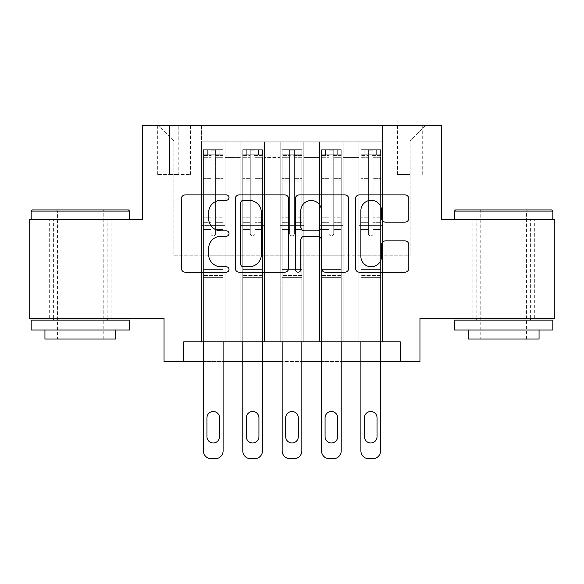 <?xml version="1.0" encoding="UTF-8"?>
<svg xmlns="http://www.w3.org/2000/svg" width="584" height="584" viewBox="0 0 584 584"><rect width="100%" height="100%" fill="white"/><g stroke="black" fill="none" stroke-linecap="round" stroke-linejoin="round"><path stroke-width="0.44" stroke-dasharray="2.92 2.19" d="M229.008 197.596A2.708 2.708 0 0 0 226.3 194.888L185.245 194.888A3.862 3.862 0 0 0 181.376 198.757L181.376 268.312A3.862 3.862 0 0 0 185.245 272.18L226.3 272.18A2.708 2.708 0 0 0 229.008 269.472A2.708 2.708 0 0 0 226.3 266.771L220.993 266.771A12.366 12.366 0 0 1 208.627 254.405L208.627 248.609A12.366 12.366 0 0 1 220.993 236.243L226.3 236.243A2.708 2.708 0 0 0 229.008 233.534A2.708 2.708 0 0 0 226.3 230.826L220.993 230.826A12.366 12.366 0 0 1 208.627 218.46L208.627 212.664A12.366 12.366 0 0 1 220.993 200.297L226.3 200.297A2.708 2.708 0 0 0 229.008 197.596M503.62 219.752L454.403 219.752L503.62 219.752M503.62 318.185L534.331 318.185L503.62 318.185M80.38 219.752L129.597 219.752L80.38 219.752M80.38 318.185L111.091 318.185L80.38 318.185M410.114 125.268L397.514 125.268L410.114 125.268M410.114 174.477L397.514 174.477L410.114 174.477M554.8 219.752L554.8 318.185L419.954 318.185L419.954 361.489L164.046 361.489L164.046 318.185L29.2 318.185L29.2 219.752L142.394 219.752L142.394 125.268L441.606 125.268L441.606 219.752L554.8 219.752M382.549 341.801L382.549 141.803L201.451 141.803L201.451 341.801L225.066 341.801L201.451 341.801L225.066 341.801L201.451 341.801L201.451 141.803L225.066 141.803L225.066 341.801L225.066 141.803L225.066 255.186L240.82 255.186L225.066 255.186L225.066 141.803L201.451 141.803L382.549 141.803L382.549 341.801L358.934 341.801L358.934 141.803L319.558 141.803L319.558 341.801L319.558 141.803L343.18 141.803L343.18 341.801L343.18 141.803L343.18 255.186L343.18 141.803L358.934 141.803L358.934 341.801L382.549 341.801L358.934 341.801L382.549 341.801L382.549 141.014L382.549 255.186L410.114 255.186L410.114 141.014L382.549 141.014L410.114 141.014L410.114 255.186L382.549 255.186L382.549 225.658L382.549 341.801M319.558 341.801L343.18 341.801L319.558 341.801L343.18 341.801L319.558 341.801L319.558 225.658L319.558 255.186L303.811 255.186L303.811 157.549L303.811 255.186L319.558 255.186L319.558 157.549L319.558 255.186L358.934 255.186L343.18 255.186L343.18 225.658L343.18 255.186L319.558 255.186L319.558 225.658L343.18 225.658L343.18 341.801L343.18 225.658L319.558 225.658L319.558 341.801M303.811 341.801L303.811 141.803L280.189 141.803L280.189 341.801L280.189 141.803L303.811 141.803L303.811 341.801L280.189 341.801L303.811 341.801L280.189 341.801L303.811 341.801L303.811 225.658L303.811 341.801M264.442 341.801L264.442 141.803L240.82 141.803L240.82 341.801L240.82 141.803L264.442 141.803L264.442 341.801L240.82 341.801L264.442 341.801L240.82 341.801L264.442 341.801L264.442 225.658L264.442 341.801M358.934 157.549L358.934 255.186L358.934 141.803L358.934 157.549L343.18 157.549L358.934 157.549M264.442 157.549L264.442 255.186L264.442 141.803L264.442 157.549L280.189 157.549L280.189 255.186L264.442 255.186L280.189 255.186L280.189 141.803L264.442 141.803L280.189 141.803L280.189 157.549L264.442 157.549M183.734 361.489L183.734 341.801L183.734 361.489L183.734 341.801L400.266 341.801L183.734 341.801L400.266 341.801L400.266 361.489M169.557 125.268L157.352 125.268L169.557 125.268L169.557 174.477L157.352 174.477L178.215 174.477L169.557 174.477L169.557 125.268M178.215 125.268L190.421 125.268L178.215 125.268L178.215 174.477L190.421 174.477L178.215 174.477L178.215 125.268M382.549 125.268L201.451 125.268L425.86 125.268L382.549 125.268L382.549 141.803L382.549 125.268M201.451 125.268L158.14 125.268L201.451 125.268L201.451 255.186L173.886 255.186L173.886 141.014L201.451 141.014L173.886 141.014L158.14 125.268L173.886 141.014L173.886 255.186L201.451 255.186L201.451 125.268M240.82 157.549L240.82 255.186L240.82 141.803L225.066 141.803L240.82 141.803L240.82 157.549L225.066 157.549L240.82 157.549M319.558 141.803L303.811 141.803L303.811 157.549L303.811 141.803L319.558 141.803L319.558 157.549L319.558 141.803M223.103 341.801L223.103 229.585L223.103 269.363L223.103 229.585L215.62 229.585L223.103 229.585L215.62 229.585L223.103 229.585L223.103 217.19L215.62 217.19L223.103 217.19L223.103 180.96L215.62 180.96L215.62 233.534A2.365 2.365 0 0 1 213.255 235.899A2.365 2.365 0 0 0 215.62 233.534A2.365 2.365 0 0 1 213.255 235.899A2.365 2.365 0 0 0 215.62 233.534L215.62 180.96L223.103 180.96L223.103 157.724L215.62 157.724L215.62 180.96L215.62 155.826C214.051 154.453 212.474 154.453 210.897 155.826L210.897 233.534A2.365 2.365 0 0 0 213.255 235.899A2.365 2.365 0 0 1 210.897 233.534L210.897 155.826C212.466 154.453 214.043 154.453 215.62 155.826L215.62 157.724L223.103 157.724L223.103 229.585L223.103 222.307L215.62 222.307L223.103 222.307L223.103 178.66L215.62 178.66L223.103 178.66L223.103 155.424L215.62 155.424L215.62 150.161L215.62 233.534L215.62 155.424L223.103 155.424L223.103 149.679L223.103 154.797L203.414 154.797L203.414 149.679L207.349 149.672L207.349 154.789L203.517 154.789L207.349 154.789L207.349 149.672L203.414 149.679L203.414 154.797L223 154.789L207.349 154.789L219.161 154.789L219.161 149.672L207.349 149.672L223 149.672L203.517 149.672L223.103 149.679L219.161 149.672L219.161 154.789L223.103 154.797L223.103 149.679L223.103 450.863L223.103 277.626L203.414 277.626L203.414 361.489L223.103 361.489L223.103 277.626L203.414 277.626L203.414 269.363L203.414 450.863A7.877 7.877 0 0 0 211.291 458.732A7.877 7.877 0 0 1 203.414 450.863L203.414 229.585L203.414 269.363L223.103 269.363L223.103 277.626L223.103 269.363L203.414 269.363L203.414 229.585L203.414 341.801M262.471 341.801L262.471 229.585L262.471 269.363L262.471 229.585L254.989 229.585L262.471 229.585L254.989 229.585L262.471 229.585L262.471 217.19L254.989 217.19L262.471 217.19L262.471 180.96L254.989 180.96L254.989 233.534A2.365 2.365 0 0 1 252.631 235.899A2.365 2.365 0 0 0 254.989 233.534A2.365 2.365 0 0 1 252.631 235.899A2.365 2.365 0 0 0 254.989 233.534L254.989 180.96L262.471 180.96L262.471 157.724L254.989 157.724L254.989 180.96L254.989 155.826C253.419 154.453 251.843 154.453 250.266 155.826L250.266 233.534A2.365 2.365 0 0 0 252.631 235.899A2.365 2.365 0 0 1 250.266 233.534L250.266 155.826C251.835 154.453 253.412 154.453 254.989 155.826L254.989 157.724L262.471 157.724L262.471 229.585L262.471 222.307L254.989 222.307L262.471 222.307L262.471 178.66L254.989 178.66L262.471 178.66L262.471 155.424L254.989 155.424L254.989 150.161L254.989 233.534L254.989 155.424L262.471 155.424L262.471 149.679L262.471 154.797L242.783 154.797L242.783 149.679L246.725 149.672L246.725 154.789L242.886 154.789L246.725 154.789L246.725 149.672L242.783 149.679L242.783 154.797L262.377 154.789L246.725 154.789L258.537 154.789L258.537 149.672L246.725 149.672L262.377 149.672L242.886 149.672L262.471 149.679L258.537 149.672L258.537 154.789L262.471 154.797L262.471 149.679L262.471 450.863L262.471 277.626L242.783 277.626L242.783 361.489L262.471 361.489L262.471 277.626L242.783 277.626L242.783 269.363L242.783 450.863A7.877 7.877 0 0 0 250.66 458.732A7.877 7.877 0 0 1 242.783 450.863L242.783 229.585L242.783 269.363L262.471 269.363L262.471 277.626L262.471 269.363L242.783 269.363L242.783 229.585L242.783 341.801M301.84 341.801L301.84 229.585L301.84 269.363L301.84 229.585L294.365 229.585L301.84 229.585L294.365 229.585L301.84 229.585L301.84 217.19L294.365 217.19L301.84 217.19L301.84 180.96L294.365 180.96L294.365 233.534A2.365 2.365 0 0 1 292 235.899A2.365 2.365 0 0 0 294.365 233.534A2.365 2.365 0 0 1 292 235.899A2.365 2.365 0 0 0 294.365 233.534L294.365 180.96L301.84 180.96L301.84 157.724L294.365 157.724L294.365 180.96L294.365 155.826C292.788 154.453 291.219 154.453 289.635 155.826L289.635 233.534A2.365 2.365 0 0 0 292 235.899A2.365 2.365 0 0 1 289.635 233.534L289.635 155.826C291.212 154.453 292.781 154.453 294.365 155.826L294.365 157.724L301.84 157.724L301.84 229.585L301.84 222.307L294.365 222.307L301.84 222.307L301.84 178.66L294.365 178.66L301.84 178.66L301.84 155.424L294.365 155.424L294.365 150.161L294.365 233.534L294.365 155.424L301.84 155.424L301.84 149.679L301.84 154.797L282.16 154.797L282.16 149.679L286.094 149.672L286.094 154.789L282.254 154.789L286.094 154.789L286.094 149.672L282.16 149.679L282.16 154.797L301.745 154.789L286.094 154.789L297.906 154.789L297.906 149.672L286.094 149.672L301.745 149.672L282.254 149.672L301.84 149.679L297.906 149.672L297.906 154.789L301.84 154.797L301.84 149.679L301.84 450.863L301.84 277.626L282.16 277.626L282.16 361.489L301.84 361.489L301.84 277.626L282.16 277.626L282.16 269.363L282.16 450.863A7.877 7.877 0 0 0 290.029 458.732A7.877 7.877 0 0 1 282.16 450.863L282.16 229.585L282.16 269.363L301.84 269.363L301.84 277.626L301.84 269.363L282.16 269.363L282.16 229.585L282.16 341.801M341.217 341.801L341.217 229.585L341.217 269.363L341.217 229.585L333.734 229.585L341.217 229.585L333.734 229.585L341.217 229.585L341.217 217.19L333.734 217.19L341.217 217.19L341.217 180.96L333.734 180.96L333.734 233.534A2.365 2.365 0 0 1 331.369 235.899A2.365 2.365 0 0 0 333.734 233.534A2.365 2.365 0 0 1 331.369 235.899A2.365 2.365 0 0 0 333.734 233.534L333.734 180.96L341.217 180.96L341.217 157.724L333.734 157.724L333.734 180.96L333.734 155.826C332.165 154.453 330.588 154.453 329.011 155.826L329.011 233.534A2.365 2.365 0 0 0 331.369 235.899A2.365 2.365 0 0 1 329.011 233.534L329.011 155.826C330.581 154.453 332.157 154.453 333.734 155.826L333.734 157.724L341.217 157.724L341.217 229.585L341.217 222.307L333.734 222.307L341.217 222.307L341.217 178.66L333.734 178.66L341.217 178.66L341.217 155.424L333.734 155.424L333.734 150.161L333.734 233.534L333.734 155.424L341.217 155.424L341.217 149.679L341.217 154.797L321.529 154.797L321.529 149.679L325.463 149.672L325.463 154.789L321.623 154.789L325.463 154.789L325.463 149.672L321.529 149.679L321.529 154.797L341.114 154.789L325.463 154.789L337.275 154.789L337.275 149.672L325.463 149.672L341.114 149.672L321.623 149.672L341.217 149.679L337.275 149.672L337.275 154.789L341.217 154.797L341.217 149.679L341.217 450.863L341.217 277.626L321.529 277.626L321.529 361.489L341.217 361.489L341.217 277.626L321.529 277.626L321.529 269.363L321.529 450.863A7.877 7.877 0 0 0 329.405 458.732A7.877 7.877 0 0 1 321.529 450.863L321.529 229.585L321.529 269.363L341.217 269.363L341.217 277.626L341.217 269.363L321.529 269.363L321.529 229.585L321.529 341.801M380.586 341.801L380.586 229.585L380.586 269.363L380.586 229.585L373.103 229.585L380.586 229.585L373.103 229.585L380.586 229.585L380.586 217.19L373.103 217.19L380.586 217.19L380.586 180.96L373.103 180.96L373.103 233.534A2.365 2.365 0 0 1 370.745 235.899A2.365 2.365 0 0 0 373.103 233.534A2.365 2.365 0 0 1 370.745 235.899A2.365 2.365 0 0 0 373.103 233.534L373.103 180.96L380.586 180.96L380.586 157.724L373.103 157.724L373.103 180.96L373.103 155.826C371.534 154.453 369.957 154.453 368.38 155.826L368.38 233.534A2.365 2.365 0 0 0 370.745 235.899A2.365 2.365 0 0 1 368.38 233.534L368.38 155.826C369.949 154.453 371.526 154.453 373.103 155.826L373.103 157.724L380.586 157.724L380.586 229.585L380.586 222.307L373.103 222.307L380.586 222.307L380.586 178.66L373.103 178.66L380.586 178.66L380.586 155.424L373.103 155.424L373.103 150.161L373.103 233.534L373.103 155.424L380.586 155.424L380.586 149.679L380.586 154.797L360.897 154.797L360.897 149.679L364.839 149.672L364.839 154.789L361 154.789L364.839 154.789L364.839 149.672L360.897 149.679L360.897 154.797L380.483 154.789L364.839 154.789L376.651 154.789L376.651 149.672L364.839 149.672L380.483 149.672L361 149.672L380.586 149.679L376.651 149.672L376.651 154.789L380.586 154.797L380.586 149.679L380.586 450.863L380.586 277.626L360.897 277.626L360.897 361.489L380.586 361.489L380.586 277.626L360.897 277.626L360.897 269.363L360.897 450.863A7.877 7.877 0 0 0 368.774 458.732A7.877 7.877 0 0 1 360.897 450.863L360.897 229.585L360.897 269.363L380.586 269.363L380.586 277.626L380.586 269.363L360.897 269.363L360.897 229.585L360.897 341.801M280.189 255.186L303.811 255.186L280.189 255.186L280.189 225.658L280.189 255.186M240.82 255.186L264.442 255.186L264.442 225.658L264.442 255.186L240.82 255.186L240.82 225.658L264.442 225.658L240.82 225.658L240.82 341.801L240.82 255.186M201.451 255.186L225.066 255.186L225.066 225.658L225.066 341.801L225.066 225.658L225.066 255.186L201.451 255.186L201.451 225.658L225.066 225.658L201.451 225.658L201.451 341.801L201.451 255.186M358.934 255.186L382.549 255.186L358.934 255.186L358.934 225.658L358.934 255.186M201.451 225.658L225.066 225.658L201.451 225.658M240.82 225.658L264.442 225.658L240.82 225.658M280.189 225.658L303.811 225.658L280.189 225.658L280.189 341.801L280.189 225.658L303.811 225.658L280.189 225.658M319.558 225.658L343.18 225.658L319.558 225.658M358.934 225.658L382.549 225.658L358.934 225.658L358.934 341.801L358.934 225.658L382.549 225.658L358.934 225.658M425.86 125.268L410.114 141.014L425.86 125.268M288.62 268.312L288.62 198.757A3.862 3.862 0 0 0 284.751 194.888L239.155 194.888A3.862 3.862 0 0 0 235.286 198.757L235.286 268.312A3.862 3.862 0 0 0 239.155 272.18L284.751 272.18A3.862 3.862 0 0 0 288.62 268.312M243.404 200.297A2.708 2.708 0 0 0 240.696 203.006L240.696 264.063A2.708 2.708 0 0 0 243.404 266.771L249.01 266.771A12.366 12.366 0 0 0 261.377 254.405L261.377 212.664A12.366 12.366 0 0 0 249.01 200.297L243.404 200.297M299.249 194.888L344.845 194.888A3.862 3.862 0 0 1 348.714 198.757L348.714 268.312A3.862 3.862 0 0 1 344.845 272.18L325.332 272.18A3.862 3.862 0 0 1 321.47 268.312L321.47 240.104A3.862 3.862 0 0 0 317.601 236.243L304.658 236.243A3.862 3.862 0 0 0 300.789 240.104L300.789 269.472A2.708 2.708 0 0 1 298.088 272.18A2.708 2.708 0 0 1 295.38 269.472L295.38 198.757A3.862 3.862 0 0 1 299.249 194.888M321.47 210.831A10.337 10.337 0 0 0 311.126 200.494A10.337 10.337 0 0 0 300.789 210.831L300.789 226.964A3.862 3.862 0 0 0 304.658 230.826L317.601 230.826A3.862 3.862 0 0 0 321.47 226.964L321.47 210.831M385.425 222.132L404.938 222.132A3.862 3.862 0 0 0 408.807 218.27L408.807 198.757A3.862 3.862 0 0 0 404.938 194.888L359.342 194.888A3.862 3.862 0 0 0 355.474 198.757L355.474 268.312A3.862 3.862 0 0 0 359.342 272.18L404.938 272.18A3.862 3.862 0 0 0 408.807 268.312L408.807 244.74A3.862 3.862 0 0 0 404.938 240.878L385.425 240.878A3.862 3.862 0 0 0 381.556 244.74L381.556 256.434A10.337 10.337 0 0 1 371.22 266.771A10.337 10.337 0 0 1 360.883 256.434L360.883 210.634A10.337 10.337 0 0 1 371.22 200.297A10.337 10.337 0 0 1 381.556 210.634L381.556 218.27A3.862 3.862 0 0 0 385.425 222.132M203.414 149.679L203.414 229.585L210.897 229.585L210.897 222.307L210.897 233.534A2.365 2.365 0 0 0 213.255 235.899A2.365 2.365 0 0 1 210.897 233.534L210.897 229.585L203.414 229.585L210.897 229.585L203.414 229.585L203.414 217.19L203.414 229.585L203.414 222.307L210.897 222.307L210.897 178.66L210.897 222.307L203.414 222.307L203.414 178.66L210.897 178.66L210.897 155.424L210.897 178.66L203.414 178.66L203.414 155.424L210.897 155.424L210.897 150.161L210.897 155.424L203.414 155.424L203.414 149.679M203.414 154.797L203.414 217.19L210.897 217.19L203.414 217.19L203.414 180.96L210.897 180.96L203.414 180.96L203.414 157.724L210.897 157.724L203.414 157.724L203.414 154.797M206.962 436.686A6.3 6.3 0 0 0 213.255 442.986A6.3 6.3 0 0 0 219.555 436.686L219.555 417.786A6.3 6.3 0 0 0 213.255 411.494A6.3 6.3 0 0 0 206.962 417.786L206.962 436.686A6.3 6.3 0 0 0 213.255 442.986A6.3 6.3 0 0 0 219.555 436.686L219.555 417.786A6.3 6.3 0 0 0 213.255 411.494A6.3 6.3 0 0 0 206.962 417.786L206.962 436.686L206.962 417.786A6.3 6.3 0 0 1 213.255 411.494A6.3 6.3 0 0 1 219.555 417.786L219.555 436.686A6.3 6.3 0 0 1 213.255 442.986A6.3 6.3 0 0 1 206.962 436.686M223.103 450.863A7.877 7.877 0 0 1 215.226 458.732A7.877 7.877 0 0 0 223.103 450.863A7.877 7.877 0 0 1 215.226 458.732L211.291 458.732A7.877 7.877 0 0 1 203.414 450.863M215.62 150.161L210.897 150.161L215.62 150.161L215.62 155.826L215.62 150.161M210.897 155.826L210.897 150.161L210.897 155.826M215.226 458.732L211.291 458.732M128.414 209.911L32.346 209.911M31.171 211.094L129.597 211.094M31.171 329.989L129.597 329.989M31.171 320.149L129.597 320.149M44.946 339.048L115.814 339.048M80.38 211.094L57.546 211.094L80.38 211.094M551.654 209.911L455.586 209.911M454.403 211.094L552.829 211.094M454.403 329.989L552.829 329.989M454.403 320.149L552.829 320.149M468.185 339.048L539.054 339.048M503.62 211.094L480.785 211.094L503.62 211.094M242.783 149.679L242.783 229.585L250.266 229.585L250.266 222.307L250.266 233.534A2.365 2.365 0 0 0 252.631 235.899A2.365 2.365 0 0 1 250.266 233.534L250.266 229.585L242.783 229.585L250.266 229.585L242.783 229.585L242.783 217.19L242.783 229.585L242.783 222.307L250.266 222.307L250.266 178.66L250.266 222.307L242.783 222.307L242.783 178.66L250.266 178.66L250.266 155.424L250.266 178.66L242.783 178.66L242.783 155.424L250.266 155.424L250.266 150.161L250.266 155.424L242.783 155.424L242.783 149.679M242.783 154.797L242.783 217.19L250.266 217.19L242.783 217.19L242.783 180.96L250.266 180.96L242.783 180.96L242.783 157.724L250.266 157.724L242.783 157.724L242.783 154.797M246.331 436.686A6.3 6.3 0 0 0 252.631 442.986A6.3 6.3 0 0 0 258.931 436.686L258.931 417.786A6.3 6.3 0 0 0 252.631 411.494A6.3 6.3 0 0 0 246.331 417.786L246.331 436.686A6.3 6.3 0 0 0 252.631 442.986A6.3 6.3 0 0 0 258.931 436.686L258.931 417.786A6.3 6.3 0 0 0 252.631 411.494A6.3 6.3 0 0 0 246.331 417.786L246.331 436.686L246.331 417.786A6.3 6.3 0 0 1 252.631 411.494A6.3 6.3 0 0 1 258.931 417.786L258.931 436.686A6.3 6.3 0 0 1 252.631 442.986A6.3 6.3 0 0 1 246.331 436.686M262.471 450.863A7.877 7.877 0 0 1 254.595 458.732A7.877 7.877 0 0 0 262.471 450.863A7.877 7.877 0 0 1 254.595 458.732L250.66 458.732A7.877 7.877 0 0 1 242.783 450.863M254.989 150.161L250.266 150.161L254.989 150.161L254.989 155.826L254.989 150.161M250.266 155.826L250.266 150.161L250.266 155.826M282.16 149.679L282.16 229.585L289.635 229.585L289.635 222.307L289.635 233.534A2.365 2.365 0 0 0 292 235.899A2.365 2.365 0 0 1 289.635 233.534L289.635 229.585L282.16 229.585L289.635 229.585L282.16 229.585L282.16 217.19L282.16 229.585L282.16 222.307L289.635 222.307L289.635 178.66L289.635 222.307L282.16 222.307L282.16 178.66L289.635 178.66L289.635 155.424L289.635 178.66L282.16 178.66L282.16 155.424L289.635 155.424L289.635 150.161L289.635 155.424L282.16 155.424L282.16 149.679M282.16 154.797L282.16 217.19L289.635 217.19L282.16 217.19L282.16 180.96L289.635 180.96L282.16 180.96L282.16 157.724L289.635 157.724L282.16 157.724L282.16 154.797M285.7 436.686A6.3 6.3 0 0 0 292 442.986A6.3 6.3 0 0 0 298.3 436.686L298.3 417.786A6.3 6.3 0 0 0 292 411.494A6.3 6.3 0 0 0 285.7 417.786L285.7 436.686A6.3 6.3 0 0 0 292 442.986A6.3 6.3 0 0 0 298.3 436.686L298.3 417.786A6.3 6.3 0 0 0 292 411.494A6.3 6.3 0 0 0 285.7 417.786L285.7 436.686L285.7 417.786A6.3 6.3 0 0 1 292 411.494A6.3 6.3 0 0 1 298.3 417.786L298.3 436.686A6.3 6.3 0 0 1 292 442.986A6.3 6.3 0 0 1 285.7 436.686M301.84 450.863A7.877 7.877 0 0 1 293.971 458.732A7.877 7.877 0 0 0 301.84 450.863A7.877 7.877 0 0 1 293.971 458.732L290.029 458.732A7.877 7.877 0 0 1 282.16 450.863M294.365 150.161L289.635 150.161L294.365 150.161L294.365 155.826L294.365 150.161M289.635 155.826L289.635 150.161L289.635 155.826M321.529 149.679L321.529 229.585L329.011 229.585L329.011 222.307L329.011 233.534A2.365 2.365 0 0 0 331.369 235.899A2.365 2.365 0 0 1 329.011 233.534L329.011 229.585L321.529 229.585L329.011 229.585L321.529 229.585L321.529 217.19L321.529 229.585L321.529 222.307L329.011 222.307L329.011 178.66L329.011 222.307L321.529 222.307L321.529 178.66L329.011 178.66L329.011 155.424L329.011 178.66L321.529 178.66L321.529 155.424L329.011 155.424L329.011 150.161L329.011 155.424L321.529 155.424L321.529 149.679M321.529 154.797L321.529 217.19L329.011 217.19L321.529 217.19L321.529 180.96L329.011 180.96L321.529 180.96L321.529 157.724L329.011 157.724L321.529 157.724L321.529 154.797M325.069 436.686A6.3 6.3 0 0 0 331.369 442.986A6.3 6.3 0 0 0 337.669 436.686L337.669 417.786A6.3 6.3 0 0 0 331.369 411.494A6.3 6.3 0 0 0 325.069 417.786L325.069 436.686A6.3 6.3 0 0 0 331.369 442.986A6.3 6.3 0 0 0 337.669 436.686L337.669 417.786A6.3 6.3 0 0 0 331.369 411.494A6.3 6.3 0 0 0 325.069 417.786L325.069 436.686L325.069 417.786A6.3 6.3 0 0 1 331.369 411.494A6.3 6.3 0 0 1 337.669 417.786L337.669 436.686A6.3 6.3 0 0 1 331.369 442.986A6.3 6.3 0 0 1 325.069 436.686M341.217 450.863A7.877 7.877 0 0 1 333.34 458.732A7.877 7.877 0 0 0 341.217 450.863A7.877 7.877 0 0 1 333.34 458.732L329.405 458.732A7.877 7.877 0 0 1 321.529 450.863M333.734 150.161L329.011 150.161L333.734 150.161L333.734 155.826L333.734 150.161M329.011 155.826L329.011 150.161L329.011 155.826M360.897 149.679L360.897 229.585L368.38 229.585L368.38 222.307L368.38 233.534A2.365 2.365 0 0 0 370.745 235.899A2.365 2.365 0 0 1 368.38 233.534L368.38 229.585L360.897 229.585L368.38 229.585L360.897 229.585L360.897 217.19L360.897 229.585L360.897 222.307L368.38 222.307L368.38 178.66L368.38 222.307L360.897 222.307L360.897 178.66L368.38 178.66L368.38 155.424L368.38 178.66L360.897 178.66L360.897 155.424L368.38 155.424L368.38 150.161L368.38 155.424L360.897 155.424L360.897 149.679M360.897 154.797L360.897 217.19L368.38 217.19L360.897 217.19L360.897 180.96L368.38 180.96L360.897 180.96L360.897 157.724L368.38 157.724L360.897 157.724L360.897 154.797M364.445 436.686A6.3 6.3 0 0 0 370.745 442.986A6.3 6.3 0 0 0 377.038 436.686L377.038 417.786A6.3 6.3 0 0 0 370.745 411.494A6.3 6.3 0 0 0 364.445 417.786L364.445 436.686A6.3 6.3 0 0 0 370.745 442.986A6.3 6.3 0 0 0 377.038 436.686L377.038 417.786A6.3 6.3 0 0 0 370.745 411.494A6.3 6.3 0 0 0 364.445 417.786L364.445 436.686L364.445 417.786A6.3 6.3 0 0 1 370.745 411.494A6.3 6.3 0 0 1 377.038 417.786L377.038 436.686A6.3 6.3 0 0 1 370.745 442.986A6.3 6.3 0 0 1 364.445 436.686M380.586 450.863A7.877 7.877 0 0 1 372.709 458.732A7.877 7.877 0 0 0 380.586 450.863A7.877 7.877 0 0 1 372.709 458.732L368.774 458.732A7.877 7.877 0 0 1 360.897 450.863M373.103 150.161L368.38 150.161L373.103 150.161L373.103 155.826L373.103 150.161M368.38 155.826L368.38 150.161L368.38 155.826M254.595 458.732L250.66 458.732M293.971 458.732L290.029 458.732M333.34 458.732L329.405 458.732M372.709 458.732L368.774 458.732M319.558 157.549L303.811 157.549L319.558 157.549M223.103 275.407L203.414 275.407L223.103 275.407M262.471 275.407L242.783 275.407L262.471 275.407M301.84 275.407L282.16 275.407L301.84 275.407M341.217 275.407L321.529 275.407L341.217 275.407M380.586 275.407L360.897 275.407L380.586 275.407M472.909 318.185L472.909 219.752M49.669 318.185L49.669 219.752M397.514 174.477L397.514 125.268M157.352 174.477L157.352 125.268M190.421 174.477L190.421 125.268M422.714 174.477L422.714 125.268M111.091 318.185L111.091 219.752M534.331 318.185L534.331 219.752M103.215 339.048L103.215 211.094L104.397 209.911M53.611 318.185L53.611 219.752M107.157 318.185L107.157 219.752M56.363 209.911L57.546 211.094L57.546 339.048M526.454 339.048L526.454 211.094L527.637 209.911M476.843 318.185L476.843 219.752M530.389 318.185L530.389 219.752M479.603 209.911L480.785 211.094L480.785 339.048"/><path stroke-width="0.88" d="M229.008 197.596A2.708 2.708 0 0 0 226.3 194.888L185.245 194.888A3.862 3.862 0 0 0 181.376 198.757L181.376 268.312A3.862 3.862 0 0 0 185.245 272.18L226.3 272.18A2.708 2.708 0 0 0 229.008 269.472A2.708 2.708 0 0 0 226.3 266.771L220.993 266.771A12.366 12.366 0 0 1 208.627 254.405L208.627 248.609A12.366 12.366 0 0 1 220.993 236.243L226.3 236.243A2.708 2.708 0 0 0 229.008 233.534A2.708 2.708 0 0 0 226.3 230.826L220.993 230.826A12.366 12.366 0 0 1 208.627 218.46L208.627 212.664A12.366 12.366 0 0 1 220.993 200.297L226.3 200.297A2.708 2.708 0 0 0 229.008 197.596M404.938 222.132A3.862 3.862 0 0 0 408.807 218.27L408.807 198.757A3.862 3.862 0 0 0 404.938 194.888L359.342 194.888A3.862 3.862 0 0 0 355.474 198.757L355.474 268.312A3.862 3.862 0 0 0 359.342 272.18L404.938 272.18A3.862 3.862 0 0 0 408.807 268.312L408.807 244.74A3.862 3.862 0 0 0 404.938 240.878L385.425 240.878A3.862 3.862 0 0 0 381.556 244.74L381.556 256.434A10.337 10.337 0 0 1 371.22 266.771A10.337 10.337 0 0 1 360.883 256.434L360.883 210.634A10.337 10.337 0 0 1 371.22 200.297A10.337 10.337 0 0 1 381.556 210.634L381.556 218.27A3.862 3.862 0 0 0 385.425 222.132L404.938 222.132M400.266 361.489L419.954 361.489L419.954 318.185L554.8 318.185L554.8 219.752L441.606 219.752L441.606 125.268L142.394 125.268L142.394 219.752L29.2 219.752L29.2 318.185L164.046 318.185L164.046 361.489L203.414 361.489L203.414 450.863A7.877 7.877 0 0 0 211.291 458.732L215.226 458.732A7.877 7.877 0 0 0 223.103 450.863L223.103 361.489L242.783 361.489L242.783 450.863A7.877 7.877 0 0 0 250.66 458.732L254.595 458.732A7.877 7.877 0 0 0 262.471 450.863L262.471 361.489L282.16 361.489L282.16 450.863A7.877 7.877 0 0 0 290.029 458.732L293.971 458.732A7.877 7.877 0 0 0 301.84 450.863L301.84 361.489L321.529 361.489L321.529 450.863A7.877 7.877 0 0 0 329.405 458.732L333.34 458.732A7.877 7.877 0 0 0 341.217 450.863L341.217 361.489L360.897 361.489L360.897 450.863A7.877 7.877 0 0 0 368.774 458.732L372.709 458.732A7.877 7.877 0 0 0 380.586 450.863L380.586 361.489L400.266 361.489L400.266 341.801L183.734 341.801L183.734 361.489M288.62 198.757A3.862 3.862 0 0 0 284.751 194.888L239.155 194.888A3.862 3.862 0 0 0 235.286 198.757L235.286 268.312A3.862 3.862 0 0 0 239.155 272.18L284.751 272.18A3.862 3.862 0 0 0 288.62 268.312L288.62 198.757M299.249 194.888L344.845 194.888A3.862 3.862 0 0 1 348.714 198.757L348.714 268.312A3.862 3.862 0 0 1 344.845 272.18L325.332 272.18A3.862 3.862 0 0 1 321.47 268.312L321.47 240.104A3.862 3.862 0 0 0 317.601 236.243L304.658 236.243A3.862 3.862 0 0 0 300.789 240.104L300.789 269.472A2.708 2.708 0 0 1 298.088 272.18A2.708 2.708 0 0 1 295.38 269.472L295.38 198.757A3.862 3.862 0 0 1 299.249 194.888M243.404 200.297A2.708 2.708 0 0 0 240.696 203.006L240.696 264.063A2.708 2.708 0 0 0 243.404 266.771L249.01 266.771A12.366 12.366 0 0 0 261.377 254.405L261.377 212.664A12.366 12.366 0 0 0 249.01 200.297L243.404 200.297M321.47 210.831A10.337 10.337 0 0 0 311.126 200.494A10.337 10.337 0 0 0 300.789 210.831L300.789 226.964A3.862 3.862 0 0 0 304.658 230.826L317.601 230.826A3.862 3.862 0 0 0 321.47 226.964L321.47 210.831M223.103 341.801L223.103 450.863M203.414 341.801L203.414 450.863M219.555 436.686A6.3 6.3 0 0 1 213.255 442.986A6.3 6.3 0 0 1 206.962 436.686L206.962 417.786A6.3 6.3 0 0 1 213.255 411.494A6.3 6.3 0 0 1 219.555 417.786L219.555 436.686M211.291 458.732L215.226 458.732M32.346 209.911L128.414 209.911L129.597 211.094L31.171 211.094L32.346 209.911M80.38 329.989L31.171 329.989L31.171 320.149L129.597 320.149L129.597 329.989L80.38 329.989M115.814 329.989L115.814 339.048L44.946 339.048L44.946 329.989M455.586 209.911L551.654 209.911L552.829 211.094L454.403 211.094L455.586 209.911M503.62 329.989L454.403 329.989L454.403 320.149L552.829 320.149L552.829 329.989L503.62 329.989M539.054 329.989L539.054 339.048L468.185 339.048L468.185 329.989M262.471 341.801L262.471 450.863M242.783 341.801L242.783 450.863M258.931 436.686A6.3 6.3 0 0 1 252.631 442.986A6.3 6.3 0 0 1 246.331 436.686L246.331 417.786A6.3 6.3 0 0 1 252.631 411.494A6.3 6.3 0 0 1 258.931 417.786L258.931 436.686M250.66 458.732L254.595 458.732M301.84 341.801L301.84 450.863M282.16 341.801L282.16 450.863M298.3 436.686A6.3 6.3 0 0 1 292 442.986A6.3 6.3 0 0 1 285.7 436.686L285.7 417.786A6.3 6.3 0 0 1 292 411.494A6.3 6.3 0 0 1 298.3 417.786L298.3 436.686M290.029 458.732L293.971 458.732M341.217 341.801L341.217 450.863M321.529 341.801L321.529 450.863M337.669 436.686A6.3 6.3 0 0 1 331.369 442.986A6.3 6.3 0 0 1 325.069 436.686L325.069 417.786A6.3 6.3 0 0 1 331.369 411.494A6.3 6.3 0 0 1 337.669 417.786L337.669 436.686M329.405 458.732L333.34 458.732M380.586 341.801L380.586 450.863M360.897 341.801L360.897 450.863M377.038 436.686A6.3 6.3 0 0 1 370.745 442.986A6.3 6.3 0 0 1 364.445 436.686L364.445 417.786A6.3 6.3 0 0 1 370.745 411.494A6.3 6.3 0 0 1 377.038 417.786L377.038 436.686M368.774 458.732L372.709 458.732M31.171 219.752L31.171 211.094M53.611 320.149L53.611 318.185M107.157 320.149L107.157 318.185M129.597 219.752L129.597 211.094M454.403 219.752L454.403 211.094M476.843 320.149L476.843 318.185M530.389 320.149L530.389 318.185M552.829 219.752L552.829 211.094"/></g></svg>
